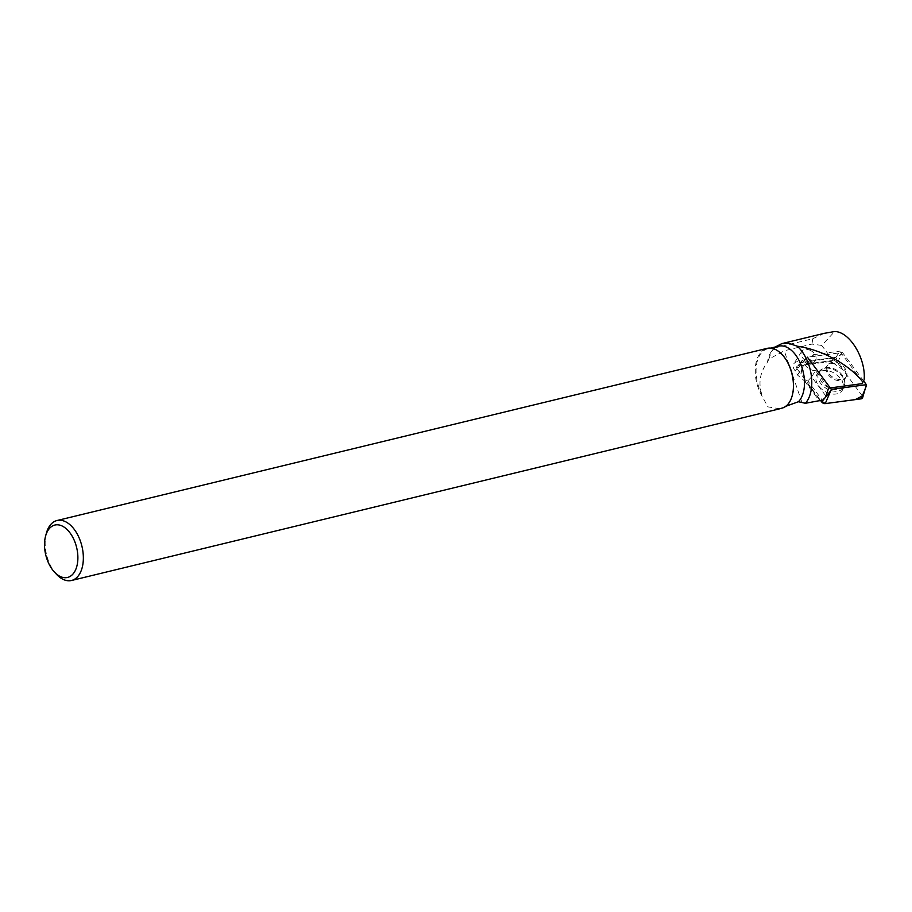 <?xml version="1.0" encoding="UTF-8"?>
<svg xmlns="http://www.w3.org/2000/svg" width="912" height="912" viewBox="0 0 912 912"><rect width="100%" height="100%" fill="white"/><g stroke="black" fill="none" stroke-linecap="round" stroke-linejoin="round"><path stroke-width="0.68" stroke-dasharray="4.56 3.42" d="M846.689 375.493A10.898 7.467 -147.5 0 1 846.108 376.781A10.898 7.467 -147.5 0 1 832.895 377.226A10.898 7.467 -147.5 0 1 827.72 365.074A10.898 7.467 -147.5 0 1 840.032 364.105A10.898 7.467 -147.5 0 1 846.689 375.493M863.573 380.885L842.483 352.499L807.416 357.173L797.179 368.984A3.089 2.12 -147.5 0 1 797.088 366.282A3.089 2.12 -147.5 0 1 798.137 365.826L834.058 361.027A3.089 2.12 -147.5 0 1 837.626 362.691L862.125 395.66A3.089 2.12 -147.5 0 1 862.627 397.712M842.483 352.499L834.058 361.027M862.319 395.956L842.87 369.748L830.969 361.437L802.389 365.256L801.032 374.171L820.526 400.402L797.179 368.984M843.087 388.592A14.968 10.249 -147.5 0 1 842.608 389.777A14.968 10.249 -147.5 0 1 825.793 391.921A14.968 10.249 -147.5 0 1 816.217 376.052A14.968 10.249 -147.5 0 1 817.414 373.726A14.968 10.249 -147.5 0 1 834.366 373.19A14.968 10.249 -147.5 0 1 843.087 388.592M820.002 400.482L804.783 380.156L804.373 380.817L797.533 375.049L795.355 371.002L802.343 360.023A8.174 5.597 32.5 0 0 814.553 361.619A8.174 5.597 32.5 0 0 813.208 354.7L809.24 360.913L836.053 357.333L832.964 360.457L821.723 345.431L834.697 331.512M831.391 358.439L803.016 362.178A8.174 5.597 -147.5 0 1 805.786 364.082L809.24 360.913M795.355 371.002C793.132 368.38 792.608 365.974 793.816 363.751C795.663 361.414 798.547 361.015 802.446 362.554L802.697 362.668M804.373 380.817L819.5 401.029M821.723 345.431L811.954 344.075L784.252 350.789L768.862 359.111L771.313 352.089L775.223 347.005M824.152 333.359L812.763 338.717L774.106 348.088M811.954 344.075L812.763 338.717M828.609 388.147L815.545 370.682L811.589 376.907L825.907 396.047L822.236 400.151L807.85 380.92A9.736 6.669 -147.5 0 1 804.783 380.156M46.409 533.11A30.848 18.183 -103.6 0 0 56.35 574.138M779.703 408.758L767.927 406.877L761.794 395.637A30.848 18.183 76.4 0 1 761.155 351.964A30.848 18.183 76.4 0 1 767.06 348.384M792.243 395.534A30.267 17.83 76.4 0 1 784.001 406.923L783.602 407.641M761.794 395.637L761.509 393.403A30.267 17.83 76.4 0 1 767.653 348.84A30.267 17.83 76.4 0 1 782.393 354.893M761.509 393.403C758.248 382.356 760.243 371.948 767.471 362.178A30.267 17.83 76.4 0 1 771.997 350.675A30.267 17.83 76.4 0 1 778.631 346.172M785.859 406.273L784.001 406.923M768.862 359.111L767.471 362.178M836.053 357.333L839.724 351.154L862.695 382.071L862.228 383.633M813.208 354.7L839.724 351.154M805.786 364.082L832.964 360.457M815.545 370.682A9.736 6.669 -147.5 0 1 804.532 364.07L802.343 360.023M811.589 376.907L807.85 380.92M803.016 362.178L831.425 358.382M810.232 350.333A8.174 5.597 -147.5 0 1 815.465 360.183A8.174 5.597 -147.5 0 1 805.57 360.514A8.174 5.597 -147.5 0 1 801.682 351.405A8.174 5.597 -147.5 0 1 810.232 350.333M862.695 382.071L864.143 379.666M798.137 365.826L805.661 358.473L797.088 366.282M866.081 386.642L862.125 395.66M837.626 362.691L841.582 353.674M818.144 373.578A14.672 10.055 32.5 0 0 827.537 389.128A14.672 10.055 32.5 0 0 844.01 387.03A14.672 10.055 32.5 0 0 836.714 371.241A14.672 10.055 32.5 0 0 819.318 371.298A14.672 10.055 32.5 0 0 818.144 373.578M819.421 372.7A14.056 9.622 -147.5 0 1 825.827 367.639A14.056 9.622 -147.5 0 1 844.569 379.586A14.056 9.622 -147.5 0 1 832.2 389.082A14.056 9.622 -147.5 0 1 819.421 372.7M826.409 367.49A10.898 7.467 32.5 0 0 833.066 378.879A10.898 7.467 32.5 0 0 845.39 377.91A10.898 7.467 32.5 0 0 845.983 376.622A10.898 7.467 32.5 0 0 839.314 365.233A10.898 7.467 32.5 0 0 827.002 366.202A10.898 7.467 32.5 0 0 826.409 367.49M801.967 402.454L784.252 350.789M797.533 375.049L804.532 364.07M827.72 365.074L825.827 367.639L819.318 371.298L817.414 373.726M846.108 376.781L844.569 379.586L844.01 387.03L842.608 389.777M767.653 348.84L770.617 348.122M771.997 350.675L773.216 349.114M801.682 351.405L793.828 363.717M815.465 360.183L814.553 361.619"/><path stroke-width="1.37" d="M807.416 357.173L831.334 389.367L866.4 384.682L863.573 380.885M866.4 384.682L862.627 397.712A3.089 2.12 -147.5 0 1 861.167 398.829L825.246 403.617A3.089 2.12 -147.5 0 1 821.678 401.953L820.526 400.402L825.257 403.617L855.217 399.616L862.319 395.956M831.334 389.367L825.246 403.617M822.236 400.151L805.399 403.275L798.445 401.736L785.859 406.273M824.152 333.359L834.697 331.512C850.075 331.637 866.069 359.18 864.143 379.666L862.946 382.208C851.466 366.841 824.95 350.322 797.282 346.207L788.777 343.334L781.789 343.63L775.223 347.005M825.907 396.047L828.609 388.147L862.228 383.633L862.946 382.208M797.282 346.207A33.949 20.007 76.4 0 1 805.399 403.275M54.287 571.904L56.35 574.138A30.848 18.183 -103.6 0 0 71.524 580.488A30.848 18.183 -103.6 0 0 81.92 546.22A30.848 18.183 -103.6 0 0 56.989 520.524A30.848 18.183 -103.6 0 0 51.095 524.092A30.848 18.183 -103.6 0 0 46.409 533.11L45.6 536.039A26.961 15.88 -103.6 0 0 54.287 571.904A26.961 15.88 -103.6 0 0 75.388 570.285A26.961 15.88 -103.6 0 0 71.729 535.447A26.961 15.88 -103.6 0 0 49.704 528.173A26.961 15.88 -103.6 0 0 45.6 536.039M779.703 408.758L783.602 407.641A30.848 18.183 76.4 0 0 792.186 395.762A30.848 18.183 76.4 0 0 782.234 354.722A30.848 18.183 76.4 0 0 767.06 348.384L56.989 520.524M782.393 354.893A30.267 17.83 76.4 0 1 782.542 355.064A30.267 17.83 76.4 0 1 792.3 395.318A30.267 17.83 76.4 0 1 792.243 395.534M770.617 348.122L778.631 346.172A30.267 17.83 76.4 0 1 801.568 366.293A30.267 17.83 76.4 0 1 798.445 401.736M861.167 398.829L866.081 386.642M821.678 401.953L830.159 391.442M824.516 333.268L781.789 343.63M779.714 408.804L71.524 580.488"/></g></svg>
